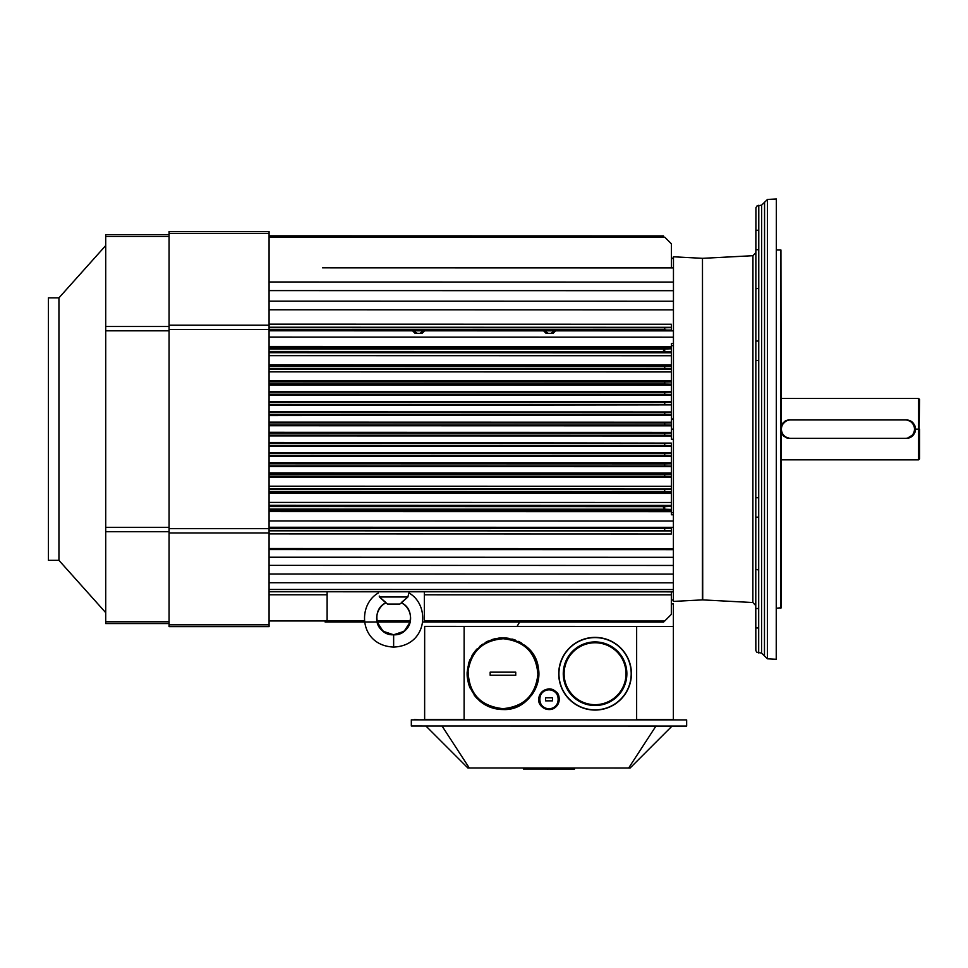 <?xml version="1.0" encoding="UTF-8"?>
<svg xmlns="http://www.w3.org/2000/svg" width="968" height="968" viewBox="0 0 968 968"><rect width="100%" height="100%" fill="white"/><g stroke="black" fill="none" stroke-linecap="round" stroke-linejoin="round"><path stroke-width="1.45" d="M631.644 267.882L645.668 267.882L631.656 267.894M322.538 267.821L673.462 267.894L673.462 282.075L269.08 281.99L673.462 282.075L673.45 301.242L269.08 301.157L673.45 301.242L673.45 309.869L269.08 309.772L673.45 309.869L673.462 290.69L269.08 290.606L673.462 290.69L673.462 267.894L322.538 267.821M477.091 267.846L491.115 267.858L477.091 267.846M424.347 619.968L425.375 620.996C426.658 622.291 426.658 622.279 425.363 620.996C426.658 622.291 426.658 622.291 425.363 620.996L424.347 619.968L425.375 620.996L424.347 619.968L424.359 591.799L424.347 619.968M426.174 621.795L424.347 621.795L424.347 621.008L424.347 621.795L426.174 621.795M327.111 619.956L327.124 591.775L327.124 594.8L269.08 594.788L327.124 594.8L327.111 619.956L326.095 620.972C324.8 622.267 324.8 622.267 326.083 620.972C324.8 622.267 324.8 622.267 326.083 620.972L269.08 620.96L326.083 620.972L327.111 619.956L326.095 620.972L327.111 619.956M327.111 621.771L325.309 621.771L327.111 621.771M410.359 621.008L376.927 620.996L410.359 621.008M364.525 620.996L327.111 620.984L364.525 620.996M664.653 621.057C663.382 622.339 663.382 622.339 664.653 621.057L425.375 620.996L664.665 621.045L671.332 614.377L671.344 594.872L424.359 594.824L671.344 594.872L671.344 591.859L671.332 614.377L664.665 621.045C663.37 622.339 663.37 622.339 664.665 621.045C663.37 622.339 663.37 622.339 664.665 621.045L664.665 621.045M673.425 418.962L673.45 345.636L671.393 345.636L673.45 345.636L673.45 337.166L673.45 343.471L671.393 343.471L671.393 346.556L269.08 346.471L671.393 346.556L671.393 347.621L269.08 347.536L671.393 347.621L671.393 352.8L269.08 352.715L671.393 352.8L671.393 355.728L269.08 355.643L671.393 355.728L671.393 364.851L269.08 364.767L671.393 364.851L671.393 366.134L269.08 366.037L671.393 366.134L671.393 369.219L269.08 369.123L671.393 369.219L671.393 371.942L269.08 371.857L671.393 371.942L671.393 380.835L269.08 380.739L671.393 380.835L671.393 381.561L269.08 381.477L671.393 381.561L671.393 384.502L269.08 384.417L671.393 384.502L671.393 385.204L269.08 385.119L671.393 385.204L671.393 391.568L269.08 391.471L671.393 391.568L269.08 391.762L671.393 391.858L671.381 394.702L269.08 394.617L671.381 394.702L671.381 395.343L269.08 395.246L671.381 395.343L671.381 401.793L269.08 401.708L671.381 401.793L269.08 402.035L671.381 402.119L671.381 404.66L664.713 404.539L664.713 402.494L671.381 402.385L671.381 404.66L664.713 404.539L664.713 402.494L671.381 402.385L671.381 394.424L664.713 394.303L664.713 392.258L671.393 392.149L671.381 394.424L664.713 394.303L664.713 392.258L671.393 392.149L671.393 384.187L664.713 384.066L664.713 382.021L671.393 381.912L671.393 384.187L664.713 384.066L664.713 382.021L671.393 381.912L671.393 368.832L664.726 368.723L664.726 366.666L671.393 366.557L671.393 368.832L664.726 368.723L664.726 366.666L671.393 366.557L671.393 351.808L664.701 351.578L663.491 350.537L664.701 349.012L671.393 348.782L671.393 351.808L664.701 351.578L664.701 349.012L671.393 348.782L671.393 343.471L673.45 343.471L673.425 418.962A5474.101 371.482 -1.9 0 1 671.381 419.035L673.425 419.035L671.381 419.035L671.381 415.647L671.381 422.205L269.08 422.121L671.381 422.629L269.08 422.544L671.381 422.629L671.381 425.134L664.713 425.012L664.713 422.968L671.381 422.859L671.381 425.134L664.713 425.012L664.713 422.968L671.381 422.859L671.381 419.035L673.425 419.035L673.425 429.09A2258.683 30.516 177 0 1 671.381 429.187L673.425 429.09L673.425 439.218A5474.27 276.654 178.1 0 0 671.381 439.291L671.381 436.011L269.08 435.927L671.381 436.011L269.08 435.503L671.381 435.588L671.381 432.865L269.08 432.781L671.381 432.865L269.08 432.309L671.381 432.394L671.381 425.351L269.08 425.738L671.381 425.823L671.381 433.083L664.701 433.204L664.701 435.249L671.381 435.37L671.381 433.083L664.701 433.204L664.701 435.249L671.381 435.37L671.381 439.291L673.425 439.291L671.381 439.291L673.425 439.218L673.401 527.342L269.08 527.257L673.401 527.342L269.08 527.257L673.401 527.342L664.689 528.395L664.689 530.44L671.356 530.561L671.356 528.165L664.689 528.395L664.689 530.44L671.356 530.9L269.08 530.815L671.356 530.9L671.356 533.973L269.08 533.876L671.356 533.973L671.356 527.379L673.401 527.379L673.401 548.638L269.08 548.541L673.401 548.638L673.401 549.655L269.08 549.57L673.401 549.655L673.401 558.705M671.344 600.051L673.389 600.051L673.389 589.548L269.08 589.464L673.389 589.548L673.389 582.821L269.08 582.724L673.389 582.821L673.389 574.097L269.08 574.012L673.389 574.097L673.401 565.457L269.08 565.36L673.401 565.457L673.401 521.05L269.08 520.966L673.401 521.05L673.401 514.758L671.356 514.758L673.401 514.758L673.413 512.592L671.356 512.592L673.413 512.592L673.425 439.291M326.095 620.972C324.8 622.267 324.8 622.267 326.083 620.972L326.095 620.972M422.641 622L663.661 622.049L426.271 621.892M673.389 597.498L673.389 591.847L269.08 591.763L673.389 591.859L673.401 549.655M269.08 557.229L673.401 557.314L269.08 557.229M664.689 530.44L269.08 530.355L664.689 530.44M664.689 528.395L269.08 528.31L664.689 528.395M664.701 349.012L269.08 348.928L664.701 349.012M664.713 402.494L269.08 402.41L664.713 402.494M671.381 404.902L269.08 405.398L671.381 404.902M671.381 408.859L671.381 405.495L671.381 412.005L269.08 411.92L671.381 412.005L671.381 408.859M664.713 412.731L671.381 412.622L671.381 414.897L664.713 414.776L664.713 412.731L269.08 412.646L671.381 412.38L269.08 412.295L671.381 412.38L671.381 414.897L269.08 414.691L664.713 414.776L664.713 412.731M671.381 415.127L269.08 415.562L671.381 415.127M664.713 422.968L269.08 422.883L664.713 422.968M671.381 425.351L269.08 425.267L671.381 425.351M664.701 433.204L269.08 433.119L664.701 433.204M671.381 445.607L671.381 443.32L664.701 443.441L664.701 445.486L671.381 445.607L671.381 443.32L269.08 443.356L664.701 443.441L664.701 445.486L671.381 445.607L671.369 452.734L269.08 452.637L671.369 452.734L671.369 453.556L664.701 453.677L664.701 455.722L671.369 455.843L671.369 453.556L269.08 453.593L664.701 453.677L664.701 455.722L671.369 455.843L671.369 453.314L269.08 453.23L671.369 453.314L671.381 446.212L269.08 446.127L671.381 445.837L269.08 445.752L671.381 445.607M671.381 443.102L269.08 442.485L671.381 443.102M671.369 455.843L671.369 462.885L269.08 462.789L671.369 462.885L671.369 463.793L664.701 463.914L664.701 465.959L671.369 466.08L671.369 463.793L664.701 463.914L664.701 465.959L671.369 466.37L269.08 466.274L671.369 466.37L269.08 466.564L671.369 466.661L671.369 473.013L269.08 472.928L671.369 473.013L671.369 474.03L664.701 474.151L664.701 476.195L671.369 476.316L671.369 474.03L664.701 474.151L664.701 476.195L671.369 476.655L269.08 476.571L671.369 476.655L671.369 486.275L269.08 486.19L671.369 486.275L671.369 489.384L664.689 489.493L664.689 491.55L671.369 491.659L671.369 489.384L664.689 489.493L664.689 491.55L671.369 492.095L269.08 491.998L671.369 492.095L671.369 502.489L269.08 502.404L671.369 502.489L671.356 506.409L664.665 506.639L664.665 509.204L671.356 509.434L671.356 506.409L269.08 506.554L664.665 506.639L663.455 507.68L664.665 509.204L671.356 509.434L671.356 505.417L269.08 505.332L671.356 505.417L671.369 493.365L269.08 493.281L671.369 493.365L671.369 489.009L269.08 488.913L671.369 489.009L671.369 477.393L269.08 477.297L671.369 477.393L671.369 473.715L269.08 473.63L671.369 473.715L671.369 463.515L269.08 463.43L671.369 463.515L671.369 456.424L269.08 456.339L671.369 456.097L269.08 456.013L671.369 455.843M664.689 491.55L269.08 491.454L664.689 491.55M664.689 489.493L269.08 489.409L664.689 489.493M664.701 476.195L269.08 476.111L664.701 476.195M664.701 474.151L269.08 474.054L664.701 474.151M664.701 465.959L269.08 465.874L664.701 465.959M664.701 463.914L269.08 463.817L664.701 463.914M671.356 509.434L671.356 514.758L671.356 511.661L269.08 511.576L671.356 511.661L671.356 510.596L269.08 510.511L671.356 510.596L671.356 509.434M664.665 509.204L269.08 509.12L664.665 509.204M664.701 455.722L269.08 455.638L664.701 455.722M664.701 445.486L269.08 445.401L664.701 445.486M664.701 435.249L269.08 435.164L664.701 435.249M664.713 425.012L269.08 424.928L664.713 425.012M664.713 404.539L269.08 404.455L664.713 404.539M664.713 394.303L269.08 394.218L664.713 394.303M664.713 392.258L269.08 392.173L664.713 392.258M664.713 384.066L269.08 383.981L664.713 384.066M664.713 382.021L269.08 381.936L664.713 382.021M664.726 368.723L269.08 368.626L664.726 368.723M664.726 366.666L269.08 366.582L664.726 366.666M664.701 351.578L269.08 351.481L664.701 351.578M673.45 337.166L269.08 337.082L673.45 337.166L673.45 330.85L664.726 329.822L664.726 327.777L269.08 327.692L664.726 327.777L269.08 327.232L671.405 327.317L671.405 324.256L269.08 324.159L671.405 324.256L671.405 330.064L269.08 329.737L664.726 329.822L664.726 327.777L671.405 327.656L671.405 330.85L673.45 330.85L673.45 309.869L425.593 309.808L673.45 309.869L673.45 330.85L269.08 330.79L673.45 330.874L673.45 337.166M424.589 330.826L422.072 333.343L424.589 330.826L422.072 333.343L415.091 333.343L412.574 330.826M417.281 333.343L422.072 333.343L419.882 333.343L422.072 333.343L419.882 333.343L423.645 330.826L419.882 333.343L417.281 333.343L413.517 330.826L417.281 333.343L415.091 333.343M555.608 330.85L553.079 333.379L555.608 330.85L553.079 333.379L546.109 333.379L543.592 330.85M548.299 333.379L553.079 333.379L550.901 333.379L553.079 333.379L550.901 333.379L554.664 330.85L550.901 333.379L548.299 333.379L544.536 330.85L548.299 333.379L546.109 333.379M542.588 309.833L556.612 309.833L542.588 309.833M664.726 237.148L671.417 243.851L671.417 267.894L671.417 243.851L664.726 237.148L269.08 237.063L664.726 237.148C663.14 235.551 663.14 235.551 664.726 237.148C663.14 235.551 663.14 235.551 664.726 237.148M664.75 237.172C663.455 235.877 663.455 235.877 664.75 237.172M671.441 258.48L671.417 258.48A5474.27 5464.203 146.5 0 0 673.462 258.48L671.417 258.48M671.574 258.48A5474.101 5464.033 -33.5 0 0 673.462 258.48L673.462 267.894L673.462 258.178L671.417 258.178L672.954 258.178M673.389 591.859L673.389 601.406L702.393 599.894L702.478 271.318L702.478 258.323L673.462 256.786L673.462 258.48M673.425 419.035L673.425 429.09M673.425 429.187L673.425 439.218M393.649 604.08C414.364 604.08 372.922 604.068 393.649 604.08M401.708 602.253L407.891 596.99L379.408 596.978C378.064 591.75 378.064 591.75 379.408 596.978L387.502 604.08L399.784 604.08L401.417 602.834C414.546 609.429 414.776 632.673 394.339 634.79L393.637 634.778C410.904 636.049 417.063 609.804 401.417 602.834L407.891 596.99L408.496 594.352M408.472 594.425L409.004 593.009C430.627 605.097 427.59 645.741 393.637 647.072L393.637 634.778L393.637 647.072L393.637 634.778L383.11 631.269L377.133 621.988L380.412 628.631L385.034 632.576L393.637 634.766C376.37 636.036 370.236 609.792 385.881 602.834L379.408 596.978L385.591 602.241M379.25 596.07L379.408 596.978L393.649 596.978M407.891 596.99L379.408 596.978M393.637 634.766L404.152 631.293L410.154 621.988L406.802 628.704L402.349 632.515L393.637 634.766M906.29 419.943L906.29 419.943C911.675 420.221 914.748 423.294 915.498 429.151L915.498 429.151C914.82 434.947 911.747 438.02 906.29 438.359A9.208 9.208 90 0 0 910.9 437.125A9.208 9.208 90 0 1 906.29 438.359L905.322 438.359L906.29 438.359C911.747 438.02 914.82 434.947 915.498 429.151L915.498 429.151A9.208 9.208 90 0 0 914.578 425.134A9.208 9.208 90 0 1 915.498 429.151L915.292 429.151A9.002 9.002 -90 0 1 907.597 438.068L913.61 434.39L915.292 429.151A9.002 9.002 -90 0 0 907.597 420.245L911.529 421.83L914.639 425.763L915.498 429.151A9.208 9.208 90 0 1 914.712 432.877A9.208 9.208 90 0 0 915.498 429.151L918.571 429.151L918.571 398.441L918.571 429.151L915.498 429.151C914.748 423.294 911.675 420.221 906.29 419.943L789.598 419.918A9.208 9.208 90 0 0 787.032 420.281A9.208 9.208 90 0 1 789.598 419.918L906.29 419.943A9.208 9.208 90 0 1 912.848 422.677A9.208 9.208 90 0 0 906.29 419.943M788.012 437.984L784.358 436.447L781.406 432.877A9.002 9.002 -90 0 0 788.073 437.996M914.482 429.151L915.292 429.151L914.482 429.151M781.418 425.388L786.222 420.777L788.509 420.185A9.002 9.002 -90 0 0 781.418 425.375M786.694 420.39A9.208 9.208 90 0 0 785.072 421.104A9.208 9.208 90 0 1 786.694 420.39M789.598 438.335L783.923 436.374L781.406 433.337A9.208 9.208 90 0 0 781.793 434.015A9.208 9.208 90 0 1 781.406 433.337L783.923 436.374L789.598 438.335A9.208 9.208 90 0 1 788.279 438.238A9.208 9.208 90 0 0 789.598 438.335L789.598 438.335M786.125 437.657A9.208 9.208 90 0 0 787.928 438.189A9.208 9.208 90 0 1 786.125 437.657M781.418 424.904L786.851 420.33L789.598 419.918L786.851 420.33L781.418 424.904M781.418 398.417L918.571 398.441L919.6 399.469L918.559 459.861L919.588 458.832L918.559 459.861L781.406 459.836L918.559 459.861L919.588 458.832L919.588 443.683M918.559 459.861L918.571 429.151L919.588 429.151L919.588 458.832M545.516 697.771L552.486 697.771L552.486 700.844L545.516 700.844L545.516 697.771L552.486 697.771L552.486 700.844L545.516 700.844L545.516 697.771L552.486 697.771L545.516 697.771M550.272 700.844L547.634 700.844L550.272 700.844M549.001 708.733A9.426 9.426 130.8 0 0 557.169 694.588A9.426 9.426 130.8 0 0 540.834 694.588A9.426 9.426 130.8 0 0 549.001 708.733C561.101 709.326 561.21 689.41 549.098 689.869C536.877 689.18 536.78 709.314 549.001 708.733L549.001 709.544L542.31 707.051C531.904 698.908 546.109 682.452 555.692 691.563C561.634 700.59 559.407 706.592 549.001 709.544A10.237 10.237 -49.2 0 1 545.25 708.83M545.153 708.794A10.237 10.237 -49.2 0 1 540.495 693.62A10.237 10.237 -49.2 0 1 556.298 692.12M556.346 692.168A10.237 10.237 -49.2 0 1 557.592 693.741M557.689 693.899A10.237 10.237 -49.2 0 1 558.56 695.629M558.621 695.81A10.237 10.237 -49.2 0 1 559.238 699.416M559.238 699.574A10.237 10.237 -49.2 0 1 558.5 703.131M558.415 703.325A10.237 10.237 -49.2 0 1 554.785 707.753M554.591 707.886A10.237 10.237 -49.2 0 1 552.075 709.072M551.869 709.133A10.237 10.237 -49.2 0 1 549.098 709.544M555.692 691.563C562.093 695.036 559.395 709.967 549.001 709.544A10.237 10.237 -49.2 0 1 540.144 694.189A10.237 10.237 -49.2 0 1 557.87 694.189A10.237 10.237 -49.2 0 1 549.001 709.544L542.31 707.051M543.798 708.116L542.818 707.451M538.861 697.88L539.37 695.835M539.95 694.54L540.362 693.826M543.968 690.39L544.851 689.954M549.812 689.095L550.744 689.216M555.087 691.079L556.104 691.938M559.226 699.9L559.165 700.554M552.776 708.818L551.821 709.145M515.738 672.167L515.738 675.24L490.159 675.24L490.159 672.167L515.738 672.167L515.738 675.24L490.159 675.24L490.159 672.167L515.738 672.167L515.738 675.24L515.738 672.167L507.256 672.167L515.738 672.167M505.369 675.24L502.247 675.24L505.369 675.24M498.701 675.24L490.159 675.24L490.159 672.167L490.159 675.24L498.701 675.24M502.936 708.661C523.87 706.688 535.522 695.254 537.905 674.357C536.187 652.94 524.644 641.07 503.287 638.747C483.153 640.308 471.416 651.04 468.101 670.957C468.814 693.608 480.43 706.168 502.936 708.661C523.87 706.688 535.522 695.254 537.905 674.357C536.187 652.94 524.644 641.07 503.287 638.747C483.153 640.308 471.416 651.04 468.101 670.957C468.814 693.608 480.43 706.168 502.936 708.661L502.936 709.532C494.103 709.435 486.311 706.531 479.547 700.832C465.209 686.155 463.369 670.05 474.054 652.529C489.76 635.419 507.196 633.435 526.35 646.576C551.687 666.093 534.868 711.311 502.936 709.532A35.828 35.828 -49.2 0 1 497.431 709.108M493.499 708.261A35.828 35.828 -49.2 0 1 491.429 707.632M487.061 705.817A35.828 35.828 -49.2 0 1 484.811 704.595M481.798 702.623A35.828 35.828 -49.2 0 1 479.825 701.074M477.297 698.715A35.828 35.828 -49.2 0 1 474.054 694.879M470.182 688.188A35.828 35.828 -49.2 0 1 468.27 682.682A35.828 35.828 -49.2 0 0 470.182 688.175M467.169 671.901A35.828 35.828 -49.2 0 0 467.338 677.648A35.828 35.828 -49.2 0 1 467.169 671.877M468.367 664.338A35.828 35.828 -49.2 0 1 470.037 659.559M471.61 656.352A35.828 35.828 -49.2 0 1 473.316 653.569M474.719 651.645A35.828 35.828 -49.2 0 1 477.284 648.705M479.547 646.576A35.828 35.828 -49.2 0 1 482.608 644.204M485.149 642.619A35.828 35.828 -49.2 0 1 488.477 640.925M491.32 639.824A35.828 35.828 -49.2 0 1 495.096 638.747M498.024 638.215A35.828 35.828 -49.2 0 1 501.606 637.9M504.739 637.924A35.828 35.828 -49.2 0 1 508.769 638.36M511.903 639.013A35.828 35.828 -49.2 0 1 515.436 640.126M518.388 641.373A35.828 35.828 -49.2 0 1 521.885 643.296M524.499 645.087A35.828 35.828 -49.2 0 1 527.415 647.531M530.113 650.339A35.828 35.828 -49.2 0 1 532.073 652.843M534.154 656.098A35.828 35.828 -49.2 0 1 537.155 663.056M537.24 663.334A35.828 35.828 -49.2 0 1 538.765 673.026M538.68 676.221A35.828 35.828 -49.2 0 1 533.707 692.06M533.441 692.507A35.828 35.828 -49.2 0 1 531.42 695.447M529.375 697.892A35.828 35.828 -49.2 0 1 528.189 699.126M526.168 700.989A35.828 35.828 -49.2 0 1 523.749 702.877M521.534 704.329A35.828 35.828 -49.2 0 1 519.901 705.261M515.097 707.402A35.828 35.828 -49.2 0 1 514.081 707.753M511.782 708.419A35.828 35.828 -49.2 0 1 508.454 709.108M507.159 709.278A35.828 35.828 -49.2 0 1 503.251 709.532M475.627 696.875L475.046 696.173M469.165 685.646L468.657 684.073M538.656 670.824L538.716 671.78M790.626 438.359L905.261 438.359A9.208 9.208 90 0 0 914.482 429.151A9.208 9.208 90 0 0 905.261 419.943L790.626 419.943A9.208 9.208 90 0 0 781.418 429.151A9.208 9.208 90 0 0 790.626 438.359M780.861 608.243L780.934 249.998L781.37 607.735L776.251 608.243M673.462 256.786L673.462 267.894M673.45 299.644L673.45 309.869M673.45 334.662L673.401 523.543M755.863 252.66L755.778 605.593L752.874 602.532L752.947 255.697L755.863 252.636L755.778 605.557L755.863 252.636M755.863 233.107L755.863 249.708L755.863 233.107M758.694 627.978L755.778 627.966L755.778 608.521L755.778 627.966L755.778 608.521L755.778 627.966L758.694 627.978L758.682 652.976L758.779 205.264L758.779 230.263L755.863 230.263L755.863 249.708L755.863 230.263M755.839 343.906L755.839 360.507L755.839 343.906M755.802 507.462L755.802 497.733L755.802 507.462M776.348 198.984L776.239 659.269L767.37 658.797L767.467 199.444L776.348 198.984M58.939 560.339L58.939 297.866L48.4 297.866L48.4 560.339L58.939 560.339L105.718 612.659M169.073 623.573L105.718 623.573L105.718 234.619L169.073 234.619L105.718 234.619M269.08 231.558L169.073 231.558L169.073 626.647L269.08 626.647L269.08 231.558M595.066 705.527A31.799 31.799 0 0 1 567.526 657.829A31.799 31.799 0 0 1 622.605 657.829A31.799 31.799 0 0 1 595.066 705.527M595.066 704.68A30.952 30.952 130.8 0 0 612.369 648.064A30.952 30.952 130.8 0 0 565.469 664.677A30.952 30.952 130.8 0 0 595.066 704.68M595.066 710.064A36.336 36.336 0 0 1 563.606 655.554A36.336 36.336 0 0 1 626.538 655.554A36.336 36.336 0 0 1 595.066 710.064M686.663 719.914L411.327 719.853L411.327 725.988L686.663 726.048L686.663 719.914M678.483 719.914L636.641 719.587L636.654 626.441L464.132 626.405L464.108 719.551L414.401 719.853L683.602 719.914M414.401 719.539L419.519 719.853M549.497 769.015L549.497 767.987L549.497 769.015L549.497 767.987L549.497 769.015L549.497 767.987L549.497 769.015L574.581 769.015L574.581 767.999M523.398 769.003L523.398 767.987L523.398 769.003L523.398 767.987L523.398 769.003L523.398 767.987L523.398 769.003L523.398 767.987L523.398 769.003L523.398 767.987L523.398 769.003L548.481 769.015L548.481 767.987M442.037 726L469.298 767.975L628.668 768.011L630.107 768.011L672.082 726.048M425.908 726L467.871 767.975L469.298 767.975M655.965 726.048L628.668 768.011M671.344 603.935L673.389 603.935L673.377 626.453L636.654 626.441M519.622 622.013L517.081 626.417L673.377 626.453L673.365 719.599L636.641 719.587M424.637 719.539L424.662 626.393L464.132 626.405L464.108 719.551L424.637 719.539M702.478 258.323L702.72 599.894L752.874 602.532M755.851 288.803L758.767 288.282L758.767 249.708L755.863 249.708L758.767 249.708M755.778 608.521L758.694 608.521L758.706 569.946L755.79 569.438M755.863 252.684L755.935 207.684L756.94 206.002L761.659 205.107L761.562 653.122L767.37 658.797M761.659 205.107L764.563 202.276L764.466 655.965M169.073 621.783L105.718 621.783M169.073 531.722L105.718 531.722M169.073 527.379L105.718 527.379M169.073 330.826L105.718 330.826M169.073 326.482L105.718 326.482M169.073 236.422L105.718 236.422M269.08 233.348L169.073 233.348M269.08 325.212L169.073 325.212M269.08 329.556L169.073 329.556M269.08 528.649L169.073 528.649M269.08 532.993L169.073 532.993M269.08 624.844L169.073 624.844M595.066 709.859A36.131 36.131 0 0 0 626.356 655.663A36.131 36.131 0 0 0 563.775 655.663A36.131 36.131 0 0 0 595.066 709.859M325.091 621.976L410.154 621.988M269.08 235.829L663.491 235.914L269.08 235.829M378.294 591.787L378.294 593.009C356.756 605.218 359.515 645.559 393.637 647.072M409.004 591.799L409.004 593.009M385.881 602.834C373.043 609.416 371.833 632.733 393.577 634.79M526.35 646.576C532.63 652.105 536.574 658.966 538.172 667.182C542.842 687.716 525.092 710.113 502.936 709.532C494.103 709.435 486.311 706.531 479.547 700.832M780.934 249.998L776.336 249.998M702.792 258.323L752.947 255.697M758.755 341.051L755.839 341.051M758.743 360.507L755.839 360.507M758.718 497.733L755.802 497.733M758.718 517.178L755.802 517.178M761.562 653.122L756.819 652.214L755.839 650.556L755.778 605.557M764.563 202.276L767.467 199.444M58.939 297.866L105.718 245.545"/></g></svg>
